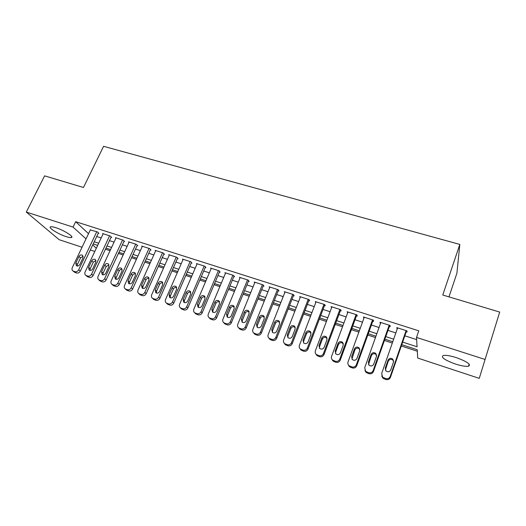 <?xml version="1.0" encoding="UTF-8"?>
<svg xmlns="http://www.w3.org/2000/svg" width="526" height="526" viewBox="0 0 526 526"><rect width="100%" height="100%" fill="white"/><g stroke="black" fill="none" stroke-linecap="round" stroke-linejoin="round"><path stroke-width="0.79" d="M55.809 227.686C64.001 230.237 74.712 237.121 71.266 237.535C70.313 237.719 68.597 237.41 66.112 236.608C58.136 234.109 47.36 227.285 50.746 226.785C51.673 226.601 53.356 226.897 55.809 227.686M456.285 357.614C467.219 361.638 471.296 364.505 468.515 366.214C465.747 366.648 461.368 365.912 455.371 364.018C444.615 360.067 440.591 357.213 443.3 355.471C445.956 355.024 450.282 355.74 456.285 357.614M105.456 249.206L110.066 250.711M118.409 253.44L123.156 254.992M131.533 257.733L136.418 259.331M144.828 262.086L149.857 263.73M158.306 266.491L163.481 268.188M171.956 270.962L177.288 272.705M185.796 275.493L191.286 277.287M199.827 280.082L205.469 281.929M214.049 284.73L219.855 286.631M228.468 289.451L234.438 291.404M243.084 294.231L249.232 296.243M257.911 299.084L264.23 301.148M272.941 304.002L279.438 306.125M288.189 308.992L294.869 311.175M303.653 314.048L310.524 316.297M319.341 319.183L326.403 321.491M335.253 324.391L342.518 326.764M351.401 329.67L358.87 332.116M367.786 335.036L375.465 337.547M384.421 340.473L392.304 343.057M401.299 345.996L417.315 351.237M94.798 251.454L90.321 249.981M82.036 247.246L59.122 239.678L26.3 212.07L73.061 227.094L86.034 238.889M448.98 296.888L456.903 273.218L459.823 244.419L103.576 146.307L83.476 187.486L44.598 175.855L26.3 212.07M459.823 244.419L442.76 295.02L499.7 312.063L479.258 378.365L417.703 358.048L417.23 349.724L401.752 344.668M499.7 312.063L479.258 378.365M402.646 342.097L417.059 346.785L416.52 337.436L418.775 330.828L75.678 221.702L73.061 227.094M416.52 337.436L484.821 359.376M92.707 244.958L96.317 248.246M392.771 341.736L384.881 339.158M375.932 336.239L368.259 333.734M359.337 330.821L351.874 328.382M342.991 325.482L335.733 323.109M326.883 320.222L319.821 317.914M311.004 315.041L304.133 312.792M295.356 309.926L288.675 307.749M279.931 304.889L273.435 302.772M264.723 299.925L258.404 297.861M249.725 295.027L243.584 293.021M234.938 290.201L228.968 288.248M220.355 285.44L214.549 283.54M205.975 280.746L200.334 278.898M191.793 276.111L186.309 274.322M177.801 271.541L172.469 269.805M163.994 267.037L158.819 265.341M150.377 262.586L145.347 260.942M136.938 258.2L132.052 256.603M123.676 253.867L118.929 252.322M110.585 249.594L105.982 248.094M97.672 245.379L93.201 243.919M94.213 241.776L98.684 243.229M106.995 245.931L111.597 247.43M119.941 250.139L124.682 251.684M133.058 254.406L137.937 255.998M146.346 258.733L151.37 260.363M159.812 263.112L164.986 264.795M173.462 267.55L178.787 269.286M187.295 272.047L192.772 273.836M201.313 276.61L206.955 278.445M215.529 281.232L221.328 283.12M229.934 285.92L235.904 287.86M244.544 290.674L250.685 292.673M259.364 295.494L265.676 297.545M274.381 300.379L280.877 302.489M289.622 305.336L296.296 307.506M305.073 310.36L311.938 312.595M320.748 315.462L327.81 317.757M336.653 320.63L343.912 322.99M352.788 325.883L360.251 328.309M369.167 331.209L376.833 333.701M385.782 336.614L393.665 339.178M96.699 236.529L101.17 237.969M109.467 240.645L114.07 242.131M122.407 244.814L127.147 246.339M135.511 249.035L140.389 250.606M148.792 253.315L153.816 254.932M162.251 257.655L167.419 259.318M175.888 262.047L181.207 263.763M189.708 266.498L195.185 268.26M203.713 271.008L209.348 272.83M217.915 275.585L223.714 277.452M232.308 280.226L238.271 282.146M246.904 284.928L253.039 286.907M261.705 289.695L268.01 291.726M276.709 294.534L283.198 296.625M291.93 299.432L298.604 301.582M307.368 304.409L314.226 306.619M323.03 309.452L330.078 311.727M338.915 314.574L346.161 316.908M355.03 319.762L362.48 322.168M371.382 325.035L379.042 327.501M387.978 330.381L395.848 332.919M404.823 335.805L416.645 339.618M75.678 221.702L88.526 233.669M98.303 233.163L98.934 233.36L97.415 231.9L90.308 229.947M111.065 237.246L111.703 237.456L110.236 236.003L102.524 233.537L103.03 234.031M123.991 241.388L124.642 241.598L123.229 240.158L115.411 237.66L115.924 238.166M137.095 245.583L137.753 245.793L136.385 244.366L128.469 241.835L128.982 242.361M150.364 249.83L151.034 250.047L149.719 248.627L141.698 246.063L142.217 246.609M163.816 254.137L164.493 254.354L163.238 252.947L155.104 250.35L155.624 250.915M177.446 258.503L178.13 258.726L176.933 257.326L168.695 254.696L169.208 255.281M191.26 262.928L191.951 263.151L190.813 261.764L182.463 259.094L182.982 259.712M205.258 267.412L205.962 267.635L204.884 266.261L196.415 263.559L196.941 264.203M219.447 271.955L220.164 272.185L219.145 270.824L210.564 268.082L211.084 268.753M233.833 276.564L234.563 276.794L233.603 275.446L224.904 272.665L225.424 273.375M248.423 281.232L249.16 281.469L248.265 280.134L239.448 277.314L239.968 278.063M263.21 285.966L263.96 286.21L263.131 284.888L254.19 282.028L254.702 282.824M278.208 290.773L278.964 291.016L278.215 289.708L269.141 286.808L269.654 287.65M293.416 295.645L294.185 295.888L293.501 294.599L284.303 291.654L284.803 292.561M308.847 300.583L309.623 300.833L309.012 299.557L299.682 296.572L300.175 297.545M324.489 305.593L325.278 305.843L324.746 304.587L315.278 301.562L315.758 302.614M340.368 310.675L341.164 310.932L340.71 309.696L331.104 306.619L331.564 307.769M356.47 315.83L357.279 316.093L356.911 314.87L347.16 311.754L347.607 312.996M372.809 321.064L373.631 321.327L373.342 320.124L363.453 316.961L363.913 318.217M389.391 326.376L390.226 326.639L390.022 325.456L379.989 322.247L380.462 323.516M406.223 331.761L407.071 332.037L406.953 330.874L396.762 327.613L397.255 328.895M397.288 327.783L396.933 328.789M380.6 322.445L380.239 323.444M364.15 317.185L363.795 318.177M347.942 312.003L347.581 312.99M406.098 330.598L390.239 376.419C389.332 378.365 387.8 379.082 385.65 378.569L382.599 377.175L381.666 373.486L397.61 327.882M381.758 375.972L382.843 378.102L385.88 379.496C388.024 380.009 389.542 379.292 390.443 377.359L406.572 330.749M390.759 369.916C389.588 371.954 387.997 372.303 385.999 370.962L385.282 368.062L388.037 360.165C389.247 358.114 390.851 357.785 392.856 359.179L393.507 362L390.759 369.916M385.367 370.067L388.254 361.178C389.457 359.14 391.055 358.817 393.047 360.205L393.658 361.145M389.181 325.193L373.164 370.574C372.25 372.507 370.738 373.217 368.614 372.71L365.655 371.376L364.722 367.687L380.817 322.517M364.926 370.435L365.997 372.336L368.936 373.657C371.047 374.164 372.553 373.453 373.46 371.54L389.746 325.37M373.73 364.143C372.579 366.135 371.014 366.497 369.055 365.215L368.332 362.309L371.119 354.485C372.303 352.479 373.874 352.137 375.84 353.465L376.504 356.293L373.73 364.143M368.522 364.531L371.422 355.523C372.599 353.525 374.164 353.189 376.123 354.511L376.655 355.247M372.513 319.861L356.345 364.82C355.431 366.727 353.926 367.437 351.835 366.938L348.968 365.669C347.903 364.617 347.587 363.387 348.028 361.973L364.275 317.224M348.357 364.945L349.389 366.642L352.242 367.911C354.32 368.41 355.819 367.707 356.727 365.807L373.171 320.071M356.95 358.449C355.819 360.409 354.287 360.777 352.361 359.554L351.638 356.648L354.445 348.896C355.609 346.923 357.154 346.575 359.08 347.844L359.751 350.678L356.95 358.449M351.927 359.048L354.84 349.954C355.99 347.995 357.529 347.647 359.449 348.909L359.896 349.468M356.095 314.607L339.776 359.146C338.856 361.04 337.363 361.743 335.305 361.257L332.524 360.034C331.446 359.002 331.13 357.772 331.584 356.345L347.969 312.017M332.031 359.501L333.03 361.033L335.792 362.25C337.85 362.736 339.329 362.039 340.243 360.159L356.832 314.844M340.427 352.841C339.309 354.767 337.804 355.142 335.91 353.972L335.187 351.066L338.021 343.386C339.165 341.446 340.684 341.091 342.577 342.308L343.248 345.141L340.427 352.841M335.575 353.617L335.68 352.111L338.494 344.471C339.632 342.538 341.144 342.183 343.024 343.393L343.379 343.8M339.908 309.433L323.451 353.564C322.53 355.438 321.051 356.135 319.019 355.655L316.317 354.485C315.232 353.459 314.916 352.229 315.376 350.803L331.906 306.875M315.935 354.103L316.902 355.504L319.591 356.674C321.616 357.154 323.082 356.457 324.003 354.59L340.723 309.722M324.141 347.318C323.036 349.211 321.557 349.593 319.703 348.468L318.98 345.562L321.833 337.962C322.964 336.055 324.457 335.687 326.311 336.857L326.988 339.691L324.141 347.318M319.466 348.238L319.552 346.627L322.392 339.06C323.51 337.166 324.996 336.798 326.843 337.962L327.1 338.238M323.957 304.337L307.362 348.061C306.441 349.915 304.975 350.612 302.969 350.138L300.339 349.008C299.255 347.995 298.939 346.772 299.412 345.339L316.067 301.812M300.076 348.758L301.01 350.053L303.62 351.177C305.619 351.644 307.072 350.96 307.993 349.106L324.812 304.745M308.091 341.874C307.006 343.734 305.547 344.129 303.726 343.044L303.009 340.144L305.889 332.61C307 330.736 308.466 330.361 310.287 331.485L310.965 334.312L308.091 341.874M303.587 342.919L303.653 341.229L306.52 333.734C307.625 331.867 309.084 331.492 310.899 332.61L311.063 332.774M308.236 299.307L291.516 342.63C290.582 344.477 289.129 345.161 287.157 344.701L284.599 343.61C283.507 342.61 283.198 341.394 283.672 339.947L300.458 296.822M284.441 343.471L285.342 344.675L287.88 345.76C289.852 346.22 291.299 345.536 292.219 343.702L309.137 299.82M292.278 336.508C291.2 338.343 289.773 338.737 287.985 337.699L287.268 334.806L290.168 327.343C291.266 325.495 292.706 325.114 294.501 326.192L295.171 329.02L292.278 336.508M287.939 337.659L287.992 335.91L290.878 328.48C291.963 326.646 293.403 326.265 295.185 327.336L295.264 327.409M292.732 294.35L275.887 337.284C274.96 339.112 273.52 339.796 271.567 339.342L269.082 338.29C267.984 337.304 267.675 336.088 268.161 334.641L285.066 291.904M269.016 338.238L269.897 339.375L272.369 340.421C274.316 340.874 275.749 340.19 276.669 338.376L293.692 294.948M276.689 331.216C275.631 333.024 274.217 333.425 272.461 332.425L271.751 329.539L274.671 322.142C275.755 320.327 277.176 319.94 278.938 320.978L279.608 323.799L276.689 331.216M272.507 332.458L272.547 330.663L275.453 323.299C276.525 321.498 277.938 321.11 279.687 322.136M277.452 289.464L260.488 332.018C259.561 333.826 258.128 334.503 256.201 334.056L253.782 333.043C252.684 332.07 252.381 330.854 252.875 329.407L269.891 287.051M253.828 333.103L254.669 334.148L257.082 335.154C258.996 335.601 260.416 334.924 261.343 333.129L278.458 290.142M261.33 326.008C260.278 327.783 258.884 328.191 257.161 327.225L256.458 324.351L259.397 317.02C260.469 315.232 261.869 314.837 263.598 315.843L264.262 318.651L261.33 326.008M257.286 327.323L257.326 325.495L260.252 318.197C261.271 316.461 262.632 316.047 264.341 316.948M262.389 284.651L245.313 326.824C244.38 328.612 242.959 329.289 241.059 328.849L238.699 327.869C237.601 326.902 237.298 325.699 237.805 324.253L254.932 282.265M238.883 328.086L239.652 328.987L242.006 329.966C243.893 330.407 245.307 329.736 246.234 327.948L263.447 285.388M246.181 320.867C245.142 322.622 243.775 323.03 242.078 322.096L241.381 319.236L244.34 311.971C245.399 310.209 246.779 309.814 248.482 310.781L249.133 313.581L246.181 320.867M242.282 322.241L242.322 320.4L245.261 313.167C246.234 311.497 247.549 311.057 249.212 311.852M247.529 279.898L230.349 321.702C229.408 323.477 228.001 324.147 226.127 323.714L223.826 322.767C222.728 321.813 222.432 320.617 222.945 319.164L240.178 277.55M224.142 323.122L227.14 324.851C229.007 325.285 230.408 324.614 231.341 322.846L248.64 280.7M231.249 315.804C230.217 317.526 228.869 317.941 227.199 317.04L226.515 314.193L229.494 306.993C230.546 305.258 231.907 304.856 233.57 305.79L234.221 308.578L231.249 315.804M227.482 317.231L227.521 315.37L230.487 308.203C231.407 306.592 232.676 306.139 234.294 306.829M232.88 275.216L215.588 316.652C214.654 318.414 213.26 319.078 211.406 318.651L209.157 317.73C208.066 316.797 207.777 315.6 208.289 314.154L225.628 272.895M209.604 318.204L212.491 319.801C214.332 320.229 215.719 319.565 216.653 317.816L234.044 276.065M216.528 310.807C215.502 312.51 214.174 312.924 212.537 312.056L211.86 309.222L214.851 302.082C215.897 300.372 217.238 299.965 218.875 300.865L219.52 303.647L216.528 310.807M212.885 312.28L212.931 310.412L215.91 303.311C216.791 301.76 218.02 301.286 219.592 301.885M218.428 270.594L201.044 311.675C200.104 313.417 198.716 314.081 196.895 313.66L194.699 312.766C193.601 311.839 193.318 310.656 193.844 309.209L211.274 268.306M195.258 313.338L198.039 314.831C199.854 315.252 201.228 314.587 202.168 312.852L219.644 271.495M202.01 305.882C200.991 307.559 199.683 307.98 198.072 307.138L197.401 304.317L200.419 297.243C201.445 295.553 202.773 295.145 204.384 296.02L205.015 298.781L202.01 305.882M198.486 307.388L198.539 305.527L201.537 298.479C202.379 296.986 203.569 296.5 205.101 297.019M204.173 266.038L186.691 306.763C185.75 308.492 184.376 309.15 182.575 308.736L180.431 307.874C179.34 306.96 179.064 305.777 179.596 304.33L197.119 263.782M181.108 308.532L183.784 309.926C185.579 310.333 186.94 309.683 187.881 307.953L205.442 266.978M187.69 301.023C186.684 302.68 185.389 303.101 183.804 302.286L183.147 299.485L186.178 292.469C187.203 290.799 188.505 290.391 190.09 291.233L190.714 293.988L187.69 301.023M184.284 302.555L184.35 300.708L187.361 293.718C188.17 292.278 189.321 291.779 190.8 292.226M190.116 261.54L172.541 301.917C171.601 303.633 170.24 304.291 168.458 303.883L166.361 303.042C165.276 302.141 165 300.964 165.539 299.524L183.153 259.318M167.143 303.778L169.727 305.087C171.496 305.488 172.85 304.837 173.79 303.127L191.431 262.52M173.567 296.23C172.567 297.867 171.292 298.295 169.734 297.499L169.089 294.711L172.133 287.755C173.146 286.111 174.435 285.697 176 286.519L176.605 289.254L173.567 296.23M170.273 297.788L170.345 295.954L173.376 289.024C174.152 287.63 175.263 287.124 176.703 287.505M176.243 257.109L158.582 297.144C157.642 298.847 156.288 299.498 154.532 299.097L152.481 298.275C151.403 297.387 151.133 296.217 151.679 294.777L169.379 254.913M153.362 299.084L155.86 300.313C157.609 300.708 158.951 300.063 159.891 298.367L177.61 258.121M159.641 291.503C158.648 293.12 157.386 293.547 155.847 292.778L155.223 290.004L158.28 283.106C159.286 281.489 160.555 281.068 162.093 281.864L162.692 284.592L159.641 291.503M156.452 293.081L156.538 291.259L159.575 284.395C160.331 283.047 161.403 282.534 162.797 282.85M162.554 252.73L144.814 292.43C143.868 294.119 142.533 294.764 140.797 294.369L138.792 293.574C137.713 292.693 137.45 291.535 138.003 290.096L155.781 250.567M139.765 294.442L142.178 295.599C143.907 295.993 145.235 295.349 146.182 293.672L163.974 253.775M145.899 286.841C144.913 288.439 143.664 288.866 142.151 288.116L141.54 285.368L144.611 278.524C145.61 276.919 146.866 276.505 148.378 277.274L148.963 279.983L145.899 286.841M142.816 288.432L142.914 286.631L145.965 279.825C146.688 278.524 147.727 278.004 149.082 278.267M149.049 248.41L131.23 287.781C130.284 289.458 128.955 290.102 127.246 289.714L125.28 288.932C124.208 288.064 123.952 286.913 124.511 285.48L142.368 246.273M126.345 289.859L128.679 290.957C130.389 291.345 131.71 290.7 132.651 289.037L150.521 249.488M132.342 282.245C131.362 283.823 130.126 284.25 128.64 283.521L128.042 280.785L131.125 274.007C132.118 272.422 133.361 272.001 134.847 272.751L135.419 275.446L132.342 282.245M129.357 283.843L129.468 282.067L132.532 275.315C133.236 274.053 134.242 273.533 135.55 273.744M135.728 244.149L117.831 283.198C116.884 284.855 115.562 285.493 113.872 285.112L111.953 284.356C110.887 283.501 110.638 282.357 111.196 280.923L129.126 242.045M113.103 285.329L115.365 286.368C117.048 286.749 118.363 286.118 119.303 284.461L137.24 245.261M118.961 277.708C117.988 279.267 116.772 279.694 115.312 278.984L114.721 276.268L117.817 269.542C118.804 267.977 120.033 267.556 121.493 268.286L122.058 270.962L118.961 277.708M116.075 279.313L116.2 277.557L119.284 270.864C119.954 269.647 120.927 269.121 122.203 269.286M122.571 239.948L104.608 278.668C103.661 280.319 102.346 280.956 100.683 280.575L98.796 279.839C97.737 278.99 97.494 277.853 98.06 276.433L116.062 237.864M100.032 280.851L102.222 281.844C103.885 282.225 105.187 281.588 106.134 279.95L124.136 241.079M105.765 273.231C104.799 274.769 103.596 275.197 102.156 274.513L101.577 271.81L104.687 265.137C105.667 263.592 106.877 263.171 108.323 263.881L108.869 266.537L105.765 273.231M102.971 274.835L103.109 273.112L106.206 266.472L109.027 264.887M109.592 235.799L91.557 274.204C90.61 275.841 89.308 276.472 87.658 276.097L85.817 275.381C84.765 274.546 84.528 273.415 85.1 271.995L103.168 233.741M87.125 276.433L89.256 277.38C90.899 277.754 92.188 277.123 93.135 275.499L111.203 236.956M92.74 268.812C91.78 270.331 90.59 270.758 89.17 270.094L88.611 267.405L91.728 260.791C92.701 259.265 93.904 258.845 95.324 259.535L95.857 262.178L92.74 268.812M90.038 270.417L90.189 268.727L93.293 262.139L96.028 260.554M96.777 231.703L78.683 269.799C77.73 271.416 76.441 272.047 74.81 271.679L73.002 270.975C71.963 270.154 71.727 269.029 72.305 267.616L90.433 229.671M74.39 272.067L76.454 272.974C78.078 273.342 79.36 272.718 80.307 271.1L98.434 232.88M79.886 264.446C78.933 265.952 77.756 266.38 76.355 265.735L75.81 263.066L78.939 256.504C79.906 254.992 81.089 254.571 82.49 255.241L83.016 257.871L79.886 264.446M77.269 266.051L77.44 264.394L80.557 257.858L83.2 256.274M390.443 377.359L390.239 376.419M385.88 379.496L385.65 378.569M384.171 378.904L383.934 377.977M385.282 368.062L385.519 369.035M388.037 360.165L388.254 361.178M373.46 371.54L373.164 370.574M368.936 373.657L368.614 372.71M367.253 373.079L366.924 372.132M368.332 362.309L368.654 363.308M371.119 354.485L371.422 355.523M356.727 365.807L356.345 364.82M352.242 367.911L351.835 366.938M350.586 367.345L350.171 366.366M351.638 356.648L352.045 357.667M354.445 348.896L354.84 349.954M340.243 360.159L339.776 359.146M335.792 362.25L335.305 361.257M334.161 361.691L333.662 360.691M335.187 351.066L335.68 352.111M338.021 343.386L338.494 344.471M324.003 354.59L323.451 353.564M319.591 356.674L319.019 355.655M317.98 356.122L317.402 355.103M318.98 345.562L319.552 346.627M321.833 337.962L322.392 339.06M307.993 349.106L307.362 348.061M303.62 351.177L302.969 350.138M302.036 350.632L301.378 349.593M303.009 340.144L303.653 341.229M305.889 332.61L306.52 333.734M292.219 343.702L291.516 342.63M287.88 345.76L287.157 344.701M286.322 345.22L285.585 344.162M287.268 334.806L287.992 335.91M290.168 327.343L290.878 328.48M276.669 338.376L275.887 337.284M272.369 340.421L271.567 339.342M270.831 339.888L270.022 338.81M271.751 329.539L272.547 330.663M274.671 322.142L275.453 323.299M261.343 333.129L260.488 332.018M257.082 335.154L256.201 334.056M255.564 334.635L254.683 333.53M256.458 324.351L257.326 325.495M259.397 317.02L260.252 318.197M246.234 327.948L245.313 326.824M242.006 329.966L241.059 328.849M240.507 329.454L239.56 328.329M241.381 319.236L242.322 320.4M244.34 311.971L245.261 313.167M231.341 322.846L230.349 321.702M227.14 324.851L226.127 323.714M225.667 324.345L224.648 323.207M226.515 314.193L227.521 315.37M229.494 306.993L230.487 308.203M216.653 317.816L215.588 316.652M212.491 319.801L211.406 318.651M211.031 319.302L209.946 318.151M211.86 309.222L212.931 310.412M214.851 302.082L215.91 303.311M202.168 312.852L201.044 311.675M198.039 314.831L196.895 313.66M196.599 314.338L195.455 313.167M197.401 304.317L198.539 305.527M200.419 297.243L201.537 298.479M187.881 307.953L186.691 306.763M183.784 309.926L182.575 308.736M182.371 309.439L181.154 308.249M183.147 299.485L184.35 300.708M186.178 292.469L187.361 293.718M173.79 303.127L172.541 301.917M169.727 305.087L168.458 303.883M168.333 304.607L167.058 303.403M169.089 294.711L170.345 295.954M172.133 287.755L173.376 289.024M159.891 298.367L158.582 297.144M155.86 300.313L154.532 299.097M154.48 299.833L153.151 298.617M155.223 290.004L156.538 291.259M158.28 283.106L159.575 284.395M146.182 293.672L144.814 292.43M142.178 295.599L140.797 294.369M140.823 295.132L139.429 293.902M141.54 285.368L142.914 286.631M144.611 278.524L145.965 279.825M132.651 289.037L131.23 287.781M128.679 290.957L127.246 289.714M127.345 290.497L125.898 289.247M128.042 280.785L129.468 282.067M131.125 274.007L132.532 275.315M119.303 284.461L117.831 283.198M115.365 286.368L113.872 285.112M114.043 285.914L112.544 284.658M114.721 276.268L116.2 277.557M117.817 269.542L119.284 270.864M106.134 279.95L104.608 278.668M102.222 281.844L100.683 280.575M100.92 281.397L99.368 280.128M101.577 271.81L103.109 273.112M104.687 265.137L106.206 266.472M93.135 275.499L91.557 274.204M89.256 277.38L87.658 276.097M87.967 276.939L86.369 275.657M88.611 267.405L90.189 268.727M91.728 260.791L93.293 262.139M80.307 271.1L78.683 269.799M76.454 272.974L74.81 271.679M75.185 272.54L73.535 271.245M75.81 263.066L77.44 264.394M78.939 256.504L80.557 257.858M71.266 237.535L71.714 236.608M468.515 366.214L469.179 364.137M382.843 378.102L382.599 377.175M392.856 359.179L393.047 360.205M365.997 372.336L365.655 371.376M375.84 353.465L376.123 354.511M349.389 366.642L348.968 365.669M359.08 347.844L359.449 348.909M333.03 361.033L332.524 360.034M342.577 342.308L343.024 343.393M316.902 355.504L316.317 354.485M326.311 336.857L326.843 337.962M301.01 350.053L300.339 349.008M310.287 331.485L310.899 332.61M285.342 344.675L284.599 343.61M294.501 326.192L295.185 327.336M269.897 339.375L269.082 338.29M278.938 320.978L279.681 322.122M254.669 334.148L253.782 333.043M263.598 315.843L264.302 316.836M239.652 328.987L238.699 327.869M248.482 310.781L249.133 311.648M224.852 323.904L223.826 322.767M233.57 305.79L234.182 306.553M210.249 318.887L209.157 317.73M218.875 300.865L219.441 301.536M195.85 313.943L194.699 312.766M204.384 296.02L204.903 296.605M181.648 309.058L180.431 307.874M190.09 291.233L190.57 291.759M167.636 304.245L166.361 303.042M176 286.519L176.44 286.979M153.816 299.491L152.481 298.275M162.093 281.864L162.501 282.278M140.179 294.81L138.792 293.574M148.378 277.274L148.753 277.643M126.727 290.181L125.28 288.932M134.847 272.751L135.195 273.079M113.445 285.618L111.953 284.356M100.348 281.114L98.796 279.839M87.415 276.663L85.817 275.381M74.653 272.277L73.002 270.975"/></g></svg>
